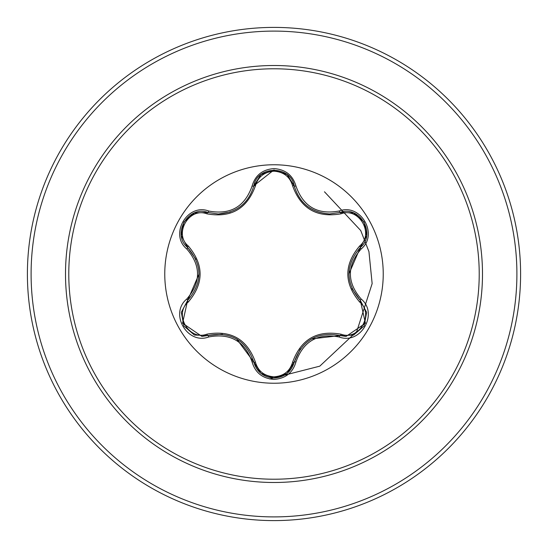 <?xml version="1.0" encoding="UTF-8"?>
<svg xmlns="http://www.w3.org/2000/svg" width="548" height="548" viewBox="0 0 548 548"><rect width="100%" height="100%" fill="white"/><g stroke="black" fill="none" stroke-linecap="round" stroke-linejoin="round"><path stroke-width="0.82" d="M274 383.237A109.237 109.237 0 0 1 164.763 274A109.237 109.237 0 0 1 274 164.763A109.237 109.237 0 0 1 383.237 274A109.237 109.237 0 0 1 274 383.237M339.239 337.013C317.648 332.965 303.222 341.294 295.947 362.002C292.762 372.784 285.446 378.586 274 379.408C262.567 378.558 255.265 372.75 252.094 361.981C244.805 341.226 230.359 332.889 208.761 336.965C187.348 345.117 169.072 313.442 186.813 298.996C201.109 282.323 201.109 265.657 186.813 249.004C169.058 234.517 187.389 202.87 208.761 211.035C230.379 215.104 244.819 206.76 252.094 186.019C255.265 175.244 262.567 169.442 274 168.592C285.446 169.421 292.762 175.223 295.947 185.998C303.236 206.712 317.669 215.042 339.239 210.987C360.659 202.856 378.908 234.558 361.146 248.984C346.816 265.67 346.816 282.35 361.146 299.016C378.915 313.483 360.625 345.151 339.239 337.013A1.85 0.425 -73.4 0 1 340.109 335.568L311.517 338.911M206.884 213.823A1.85 0.575 106.7 0 1 207.884 212.473L218.344 214.008L207.884 212.473C188.231 204.993 171.319 234.195 187.621 247.532A1.85 0.575 133.4 0 1 188.293 245.99C204.034 264.718 204.034 283.391 188.293 302.01C173.408 314.086 189.039 341.062 206.884 334.177C231.009 329.882 247.196 339.226 255.443 362.214C258.094 371.188 264.28 376.058 274 376.819C283.734 376.079 289.933 371.215 292.598 362.228C300.941 339.233 317.114 329.896 341.109 334.218C359.009 341.075 374.558 314.052 359.673 302.037C343.891 283.289 343.891 264.602 359.673 245.963C374.565 233.907 358.967 206.911 341.109 213.782C317.025 218.049 300.852 208.713 292.598 185.772C289.933 176.785 283.734 171.921 274 171.182C264.28 171.942 258.094 176.812 255.443 185.786C247.1 208.829 230.914 218.173 206.884 213.823C188.992 206.952 173.421 233.962 188.293 245.99M292.598 185.772A1.85 0.575 166.6 0 1 294.269 185.964C299.407 203.226 311.216 212.556 329.691 213.953C311.367 212.693 299.557 203.363 294.269 185.964C290.892 165.201 257.149 165.195 253.772 185.984C248.525 203.39 236.715 212.734 218.344 214.008L230.311 211.987M195.992 259.444L187.621 247.532C202.671 265.164 202.671 282.809 187.621 300.468L182.546 323.197L201.911 336.404L207.884 335.527C230.715 331.287 246.011 340.116 253.772 362.016C256.711 371.921 263.458 377.264 274.021 378.031C284.576 377.264 291.324 371.934 294.269 362.036C302.01 340.192 317.292 331.369 340.109 335.568L346.069 336.438L365.434 323.231L360.337 300.496C345.254 282.843 345.254 265.184 360.337 247.504L348.905 273.966M274 68.781A205.219 205.219 0 0 1 479.219 274A205.219 205.219 0 0 1 274 479.219A205.219 205.219 0 0 1 68.781 274A205.219 205.219 0 0 1 274 68.781M274 27.4A246.6 246.6 0 0 1 520.6 274A246.6 246.6 0 0 1 274 520.6A246.6 246.6 0 0 1 27.4 274A246.6 246.6 0 0 1 274 27.4A246.6 246.6 0 0 0 27.4 274A246.6 246.6 0 0 0 274 520.6M269.616 378.963L319.772 366.167L356.748 331.492L372.147 283.604L368.934 251.601L360.728 230.544L324.471 191.786M186.813 298.996A1.85 0.425 46.6 0 1 187.621 300.468A1.85 0.575 -133.4 0 0 188.293 302.01M222.378 334.218L207.884 335.527A1.85 0.575 73.3 0 1 206.884 334.177M252.094 361.981A1.85 0.432 -13.3 0 1 253.772 362.016L236.578 338.883M260.793 373.284L253.772 362.016A1.85 0.575 166.7 0 0 255.443 362.214M274.021 378.031L260.951 373.414M300.379 348.85L294.269 362.036A1.85 0.575 13.4 0 1 292.598 362.228M353.378 335.116L340.109 335.568A1.85 0.575 106.6 0 0 341.109 334.218M359.673 302.037A1.85 0.575 133.3 0 0 360.337 300.496A1.85 0.432 -46.7 0 1 361.146 299.016M359.673 245.963A1.85 0.575 -133.3 0 1 360.337 247.504C376.647 234.222 359.81 204.979 340.109 212.432L329.691 213.953L340.109 212.432A1.85 0.425 -106.6 0 1 339.239 210.987M351.96 288.597L360.337 300.496L366.598 312.278M341.109 213.782A1.85 0.575 73.4 0 0 340.109 212.432L353.446 212.912M255.443 185.786A1.85 0.575 13.3 0 0 253.779 185.978M253.82 185.786L273.911 169.969M181.388 312.182L187.621 300.468L199.034 274.034M208.761 336.965A1.85 0.432 -106.7 0 0 207.884 335.527L194.547 335.054M295.947 362.002A1.85 0.425 -166.6 0 0 294.269 362.036L287.179 373.346M366.585 235.798L360.337 247.504A1.85 0.432 46.7 0 0 361.146 248.984M287.241 174.702L294.269 185.964A1.85 0.425 -13.4 0 0 295.947 185.998M260.848 174.668L253.772 185.984A1.85 0.432 -166.7 0 1 252.094 186.019M194.622 212.919L207.884 212.473A1.85 0.432 -73.3 0 0 208.761 211.035M186.813 249.004A1.85 0.425 -46.6 0 0 187.621 247.532L181.374 235.743M274 482.493A208.493 208.493 0 0 1 65.507 274A208.493 208.493 0 0 1 274 65.507A208.493 208.493 0 0 1 482.493 274A208.493 208.493 0 0 1 274 482.493M274 31.099A242.901 242.901 0 0 1 516.901 274A242.901 242.901 0 0 1 274 516.901A242.901 242.901 0 0 1 31.099 274A242.901 242.901 0 0 1 274 31.099M194.328 334.972L183.888 325.998L181.34 312.476M286.994 373.496L274 378.031L261.019 373.469M366.639 312.511L364.084 326.039L353.652 335.006M353.666 213.001L364.098 221.981L366.633 235.503M294.269 185.964L294.756 187.793M261.033 174.517L274.021 169.969L287.008 174.517M181.34 235.51L183.902 221.981L194.348 213.021"/></g></svg>
